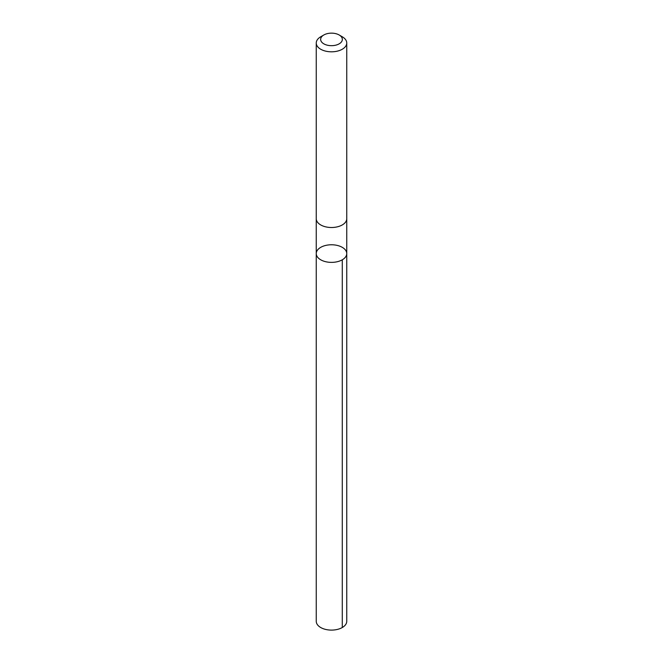 <?xml version="1.0" encoding="UTF-8"?>
<svg xmlns="http://www.w3.org/2000/svg" width="663" height="663" viewBox="0 0 663 663"><rect width="100%" height="100%" fill="white"/><g stroke="black" fill="none" stroke-linecap="round" stroke-linejoin="round"><path stroke-width="0.99" d="M317.975 257.634A15.249 8.801 180 0 1 316.251 253.573A15.249 8.801 180 0 1 331.5 244.771A15.249 8.801 180 0 1 346.749 253.573A15.249 8.801 180 0 1 335.122 262.125A15.249 8.801 180 0 1 317.975 257.634A15.249 8.801 180 0 1 316.251 253.573L316.251 621.297A15.249 8.801 0 0 0 317.967 625.358A15.249 8.801 0 0 0 335.122 629.85A15.249 8.801 0 0 0 346.749 621.297L346.749 253.573A15.249 8.801 180 0 1 335.122 262.125A15.249 8.801 180 0 1 317.975 257.634M323.826 34.982L320.718 36.78A15.249 8.801 0 0 0 316.251 43.004L316.251 218.707A15.249 8.801 0 0 0 331.5 227.508A15.249 8.801 0 0 0 346.749 218.707L346.749 43.004A15.249 8.801 0 0 0 345.033 38.943A15.249 8.801 0 0 0 342.282 36.78L339.174 34.982A10.848 6.265 0 0 0 323.826 34.982A10.848 6.265 0 0 0 323.088 43.368A10.848 6.265 0 0 0 337.459 44.645A10.848 6.265 0 0 0 341.122 36.523A10.848 6.265 0 0 0 339.174 34.982M316.251 43.004A15.249 8.801 0 0 0 331.5 51.813A15.249 8.801 0 0 0 346.749 43.004M342.282 259.797L342.282 627.521M316.251 218.865L316.251 253.573M346.749 218.865L346.749 253.573"/></g></svg>
